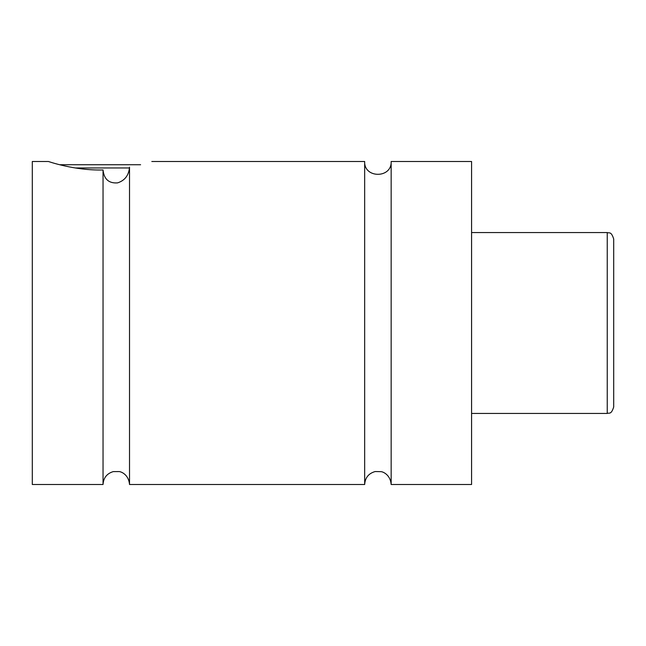 <?xml version="1.0" encoding="UTF-8"?>
<svg xmlns="http://www.w3.org/2000/svg" width="646" height="646" viewBox="0 0 646 646"><rect width="100%" height="100%" fill="white"/><g stroke="black" fill="none" stroke-linecap="round" stroke-linejoin="round"><path stroke-width="0.97" d="M364.667 161.5L364.667 484.5C365.127 477.717 368.624 473.397 375.173 471.54L381.148 471.661C383.845 471.968 390.539 475.472 391.153 484.5L391.153 161.5C391.977 178.579 363.851 178.587 364.667 161.5L151.81 161.5M103.037 484.5L103.037 169.963C104.014 179.208 108.859 183.512 117.58 182.883C124.864 180.525 128.845 175.292 129.523 167.193C158.795 160.006 158.795 160.006 129.523 167.193L129.523 484.5C128.772 475.028 121.763 471.798 119.203 471.58L113.22 471.612C106.856 473.566 103.465 477.862 103.037 484.5L32.3 484.5L32.3 161.5L48.45 161.5C47.707 161.234 74.476 170.778 103.037 169.963M129.499 167.96L75.122 167.96M59.658 164.73L140.602 164.73M613.7 323L613.7 406.98C611.14 415.176 609.057 412.511 607.24 413.44L607.24 232.56C609.057 233.489 611.14 230.824 613.7 239.02L613.7 323M391.153 484.5L471.58 484.5L471.58 161.5L391.153 161.5M607.24 232.56L471.58 232.56M607.24 413.44L471.58 413.44M364.667 484.5L129.523 484.5"/></g></svg>
